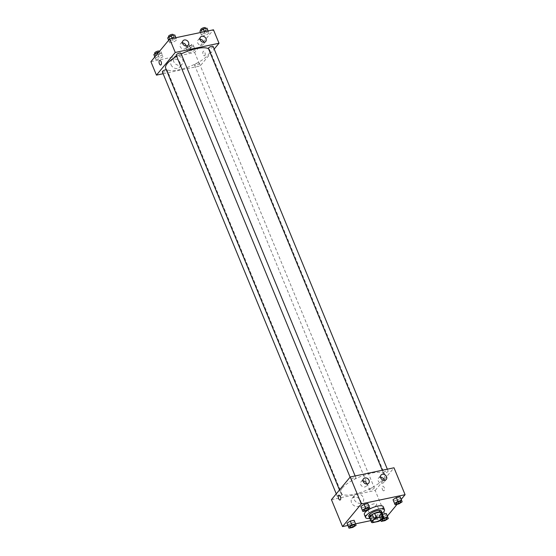 <?xml version="1.0" encoding="UTF-8"?>
<svg xmlns="http://www.w3.org/2000/svg" width="556" height="556" viewBox="0 0 556 556"><rect width="100%" height="100%" fill="white"/><g stroke="black" fill="none" stroke-linecap="round" stroke-linejoin="round"><path stroke-width="0.42" stroke-dasharray="2.78 2.08" d="M367.585 507.065A5.108 1.605 -22.4 0 1 372.617 504.202A5.108 1.605 -22.4 0 1 376.683 504.202A5.108 1.605 -22.4 0 1 372.569 507.628A5.108 1.605 -22.4 0 1 367.238 508.094A5.108 1.605 -22.4 0 1 367.585 507.065M369.594 517.705A6.596 2.071 -22.4 0 0 370.553 518.22L376.69 516.927A6.596 2.071 -22.4 0 0 379.081 515.711L381.715 512.528M369.775 518.129A6.811 2.141 157.6 0 0 376.475 517.094A6.811 2.141 157.6 0 0 381.951 513.105M381.34 511.027A6.811 2.141 -22.4 0 1 375.856 515.6A6.811 2.141 -22.4 0 1 368.739 516.218M376.69 516.927L378.539 521.41M370.553 518.22L372.402 522.703M379.081 515.711L380.929 520.194M382.062 513.376A10.216 3.211 -22.4 0 1 369.886 518.4M383.258 506.738A10.216 3.211 -22.4 0 1 375.029 513.598A10.216 3.211 -22.4 0 1 364.361 514.522M347.889 525.448L355.562 523.828M370.803 520.625L386.295 517.365L387.365 516.072M397.123 504.306L401.196 499.385M366.64 510.714L365.104 506.975L361.317 507.774L365.104 506.975L368.406 504.876L367.919 503.576L369.948 508.615M398.854 503.938L397.311 500.198L393.523 500.998L397.311 500.198L400.619 498.1L400.132 496.8L402.155 501.839M381.249 519.804L380.749 520.124L379.206 516.385L382.458 514.321L379.206 516.385L379.692 517.685L383.487 516.892L386.788 514.793L386.302 513.487L388.331 518.526M352.817 527.401L351.274 523.669L347.486 524.461L351.274 523.669L354.575 521.57L354.096 520.263L356.118 525.302M382.452 489.551A2.342 1.133 -101.9 0 0 383.793 490.802A2.342 1.133 -101.9 0 0 384.418 488.279A2.342 1.133 -101.9 0 0 382.827 486.222A2.342 1.133 -101.9 0 0 382.452 489.551A2.342 1.133 78.1 0 1 382.827 486.222A2.342 1.133 78.1 0 1 384.418 488.279A2.342 1.133 78.1 0 1 383.793 490.802A2.342 1.133 78.1 0 1 382.452 489.551M331.439 499.663L375.203 490.462L386.295 517.365M375.203 490.462L393.995 467.784M358.015 506.447A5.303 4.33 39.6 0 0 360.177 505.175A5.303 4.33 39.6 0 0 358.856 498.454A5.303 4.33 39.6 0 0 352.011 498.405A5.303 4.33 39.6 0 0 352.282 504.028A5.303 4.33 39.6 0 0 358.015 506.447M360.691 503.215A5.303 4.33 -140.4 0 1 354.957 500.796A5.303 4.33 -140.4 0 1 354.686 495.174A5.303 4.33 -140.4 0 1 361.532 495.222A5.303 4.33 -140.4 0 1 362.853 501.943A5.303 4.33 -140.4 0 1 360.691 503.215M340.029 500.011L340.029 500.011A2.342 1.133 -101.9 0 0 340.411 496.675A2.342 1.133 -101.9 0 0 339.07 495.424L339.07 495.424M380.526 477.243A3.405 2.78 39.6 0 0 379.901 477.305A3.405 2.78 39.6 0 0 378.511 478.125A3.405 2.78 39.6 0 0 379.359 482.441A3.405 2.78 39.6 0 0 383.758 482.469A3.405 2.78 39.6 0 0 384.245 480.321M363.019 480.926A3.405 2.78 39.6 0 0 362.394 480.989A3.405 2.78 39.6 0 0 361.004 481.802A3.405 2.78 39.6 0 0 361.852 486.118A3.405 2.78 39.6 0 0 366.251 486.152A3.405 2.78 39.6 0 0 366.738 484.005M341.884 494.993A2.558 0.799 -22.4 0 1 339.368 496.432A2.558 0.799 -22.4 0 1 337.339 496.432A2.558 0.799 -22.4 0 1 339.389 494.715A2.558 0.799 -22.4 0 1 342.058 494.486A2.558 0.799 -22.4 0 1 341.884 494.993M383.55 472.454A2.558 0.799 -22.4 0 1 386.066 471.022A2.558 0.799 -22.4 0 1 388.102 471.022A2.558 0.799 -22.4 0 1 386.045 472.732A2.558 0.799 -22.4 0 1 383.376 472.968A2.558 0.799 -22.4 0 1 383.55 472.454M351.336 479.23A2.558 0.799 -22.4 0 1 353.852 477.799A2.558 0.799 -22.4 0 1 355.889 477.792A2.558 0.799 -22.4 0 1 353.831 479.508A2.558 0.799 -22.4 0 1 351.163 479.738A2.558 0.799 -22.4 0 1 351.336 479.23M369.719 489.141A2.558 0.799 -22.4 0 1 372.235 487.709A2.558 0.799 -22.4 0 1 374.271 487.709A2.558 0.799 -22.4 0 1 372.214 489.426A2.558 0.799 -22.4 0 1 369.545 489.655A2.558 0.799 -22.4 0 1 369.719 489.141M342.294 488.022A23.838 7.485 -22.4 0 1 365.785 474.65A23.838 7.485 -22.4 0 1 384.759 474.636A23.838 7.485 -22.4 0 1 365.57 490.642A23.838 7.485 -22.4 0 1 340.675 492.811A23.838 7.485 -22.4 0 1 342.294 488.022M176.634 56.295A23.838 7.485 -22.4 0 1 181.18 53.918M208.528 48.754A23.838 7.485 -22.4 0 1 209.779 50.103A23.838 7.485 -22.4 0 1 190.59 66.108A23.838 7.485 -22.4 0 1 165.695 68.277M162.359 71.898A2.558 0.799 157.6 0 0 164.388 71.898A2.558 0.799 157.6 0 0 166.904 70.459A2.558 0.799 157.6 0 0 167.078 69.952A2.558 0.799 157.6 0 0 166.286 69.702M213.122 46.489A2.558 0.799 -22.4 0 1 211.065 48.198A2.558 0.799 -22.4 0 1 208.396 48.435M180.909 53.258A2.558 0.799 -22.4 0 1 178.851 54.974A2.558 0.799 -22.4 0 1 176.182 55.204M194.739 64.607A2.558 0.799 -22.4 0 1 197.255 63.175A2.558 0.799 -22.4 0 1 199.291 63.175A2.558 0.799 -22.4 0 1 197.234 64.892A2.558 0.799 -22.4 0 1 194.565 65.121A2.558 0.799 -22.4 0 1 194.739 64.607M163.11 73.733L200.223 65.928L214.185 49.074M162.964 56.67L159.655 58.769L155.868 59.568L155.381 58.269L158.689 56.17L162.477 55.371L162.964 56.67L162.477 55.371L158.689 56.17L155.381 58.269L155.868 59.568L159.655 58.769L162.964 56.67L160.934 51.632L158.877 52.062M195.17 49.894L191.869 52L188.081 52.792L187.594 51.493L190.896 49.394L194.683 48.594L195.17 49.894L194.683 48.594L190.896 49.394L187.594 51.493L188.081 52.792L191.869 52L195.17 49.894L193.147 44.855L189.36 45.655L186.051 47.753L186.538 49.053L190.326 48.261L193.634 46.162M209 33.207L205.699 35.306L201.904 36.105L201.425 34.806L204.726 32.707L208.514 31.907L209 33.207L208.514 31.907L204.726 32.707L201.425 34.806L201.904 36.105L205.699 35.306L209 33.207L206.978 28.168M150.912 61.674L194.676 52.472L213.469 29.795M169.212 41.575L172.513 39.476L176.308 38.684L176.794 39.983L173.486 42.082L169.698 42.881L169.212 41.575L169.698 42.881L173.486 42.082L176.794 39.983L176.308 38.684L172.513 39.476L169.212 41.575L168.67 40.254M200 39.254A3.405 2.78 39.6 0 0 199.375 39.316A3.405 2.78 39.6 0 0 197.985 40.136A3.405 2.78 39.6 0 0 198.833 44.452A3.405 2.78 39.6 0 0 203.232 44.48A3.405 2.78 39.6 0 0 203.718 42.339M182.493 42.937A3.405 2.78 39.6 0 0 181.868 43A3.405 2.78 39.6 0 0 180.478 43.82A3.405 2.78 39.6 0 0 181.325 48.136A3.405 2.78 39.6 0 0 185.725 48.163A3.405 2.78 39.6 0 0 186.211 46.016M171.026 64.76A5.303 4.33 39.6 0 0 175.091 68.346A5.303 4.33 39.6 0 0 179.651 67.186A5.303 4.33 39.6 0 0 178.337 60.465A5.303 4.33 39.6 0 0 171.484 60.416A5.303 4.33 39.6 0 0 171.026 64.76M194.676 52.472L200.223 65.928M204.865 55.572A2.342 1.133 -101.9 0 0 205.018 52.869A2.342 1.133 -101.9 0 0 203.538 51.221A2.342 1.133 -101.9 0 0 202.912 53.744A2.342 1.133 -101.9 0 0 204.497 55.802A2.342 1.133 -101.9 0 0 204.865 55.572A2.342 1.133 78.1 0 1 204.497 55.808A2.342 1.133 78.1 0 1 202.912 53.744A2.342 1.133 78.1 0 1 203.538 51.221A2.342 1.133 78.1 0 1 205.018 52.869A2.342 1.133 78.1 0 1 204.865 55.572M173.701 61.528A5.303 4.33 -140.4 0 1 174.16 57.192A5.303 4.33 -140.4 0 1 181.013 57.233A5.303 4.33 -140.4 0 1 182.326 63.954A5.303 4.33 -140.4 0 1 177.767 65.121A5.303 4.33 -140.4 0 1 173.701 61.528M160.733 65.01L160.74 65.01A2.342 1.133 -101.9 0 0 161.365 62.487A2.342 1.133 -101.9 0 0 159.774 60.43L159.774 60.43M154.325 55.829L158.119 55.037L161.421 52.938M155.444 54.189A2.558 0.799 -22.4 0 1 157.96 52.757A2.558 0.799 -22.4 0 1 159.996 52.757A2.558 0.799 -22.4 0 1 157.939 54.474A2.558 0.799 -22.4 0 1 155.27 54.703A2.558 0.799 -22.4 0 1 155.444 54.189M160.934 51.632L162.477 55.371M157.619 53.584L158.689 56.17M154.839 56.941L155.381 58.269M154.804 56.983L155.868 59.568M158.119 55.037L159.655 58.769M159.377 51.263A2.558 0.799 -22.4 0 1 157.32 52.98A2.558 0.799 -22.4 0 1 154.651 53.209M187.657 47.42A2.558 0.799 -22.4 0 1 190.173 45.988A2.558 0.799 -22.4 0 1 192.202 45.981A2.558 0.799 -22.4 0 1 190.145 47.698A2.558 0.799 -22.4 0 1 187.483 47.934A2.558 0.799 -22.4 0 1 187.657 47.42M193.147 44.855L194.683 48.594M189.36 45.655L190.896 49.394M186.051 47.753L187.594 51.493M186.538 49.053L188.081 52.792M190.326 48.261L191.869 52M187.038 45.926A2.558 0.799 -22.4 0 1 189.554 44.487A2.558 0.799 -22.4 0 1 191.591 44.487A2.558 0.799 -22.4 0 1 189.533 46.204A2.558 0.799 -22.4 0 1 186.865 46.433A2.558 0.799 -22.4 0 1 187.038 45.926M168.155 39.142L171.95 38.343L175.251 36.244L174.765 34.945M169.274 37.502A2.558 0.799 -22.4 0 1 171.79 36.07A2.558 0.799 -22.4 0 1 173.826 36.07A2.558 0.799 -22.4 0 1 171.769 37.787A2.558 0.799 -22.4 0 1 169.1 38.017A2.558 0.799 -22.4 0 1 169.274 37.502M175.251 36.244L176.794 39.983M175.904 37.697L176.308 38.684M172.11 38.496L172.513 39.476M168.635 40.296L169.698 42.881M171.95 38.343L173.486 42.082M173.208 34.576A2.558 0.799 -22.4 0 1 171.151 36.293A2.558 0.799 -22.4 0 1 168.482 36.522M200.368 32.366L204.156 31.567L207.464 29.468M201.48 30.726A2.558 0.799 -22.4 0 1 204.003 29.294A2.558 0.799 -22.4 0 1 206.033 29.294A2.558 0.799 -22.4 0 1 203.976 31.011A2.558 0.799 -22.4 0 1 201.307 31.24A2.558 0.799 -22.4 0 1 201.48 30.726M208.111 30.921L208.514 31.907M204.323 31.72L204.726 32.707M200.487 32.526L201.425 34.806M200.438 32.54L201.904 36.105M204.156 31.567L205.699 35.306M205.414 27.8A2.558 0.799 -22.4 0 1 203.364 29.517A2.558 0.799 -22.4 0 1 200.695 29.746M354.693 525.135A2.558 0.799 -22.4 0 1 352.636 526.845A2.558 0.799 -22.4 0 1 349.967 527.081M351.274 523.669L354.575 521.57M386.9 518.359A2.558 0.799 -22.4 0 1 384.842 520.068A2.558 0.799 -22.4 0 1 382.18 520.305M379.206 516.385L380.77 520.291M379.692 517.685L383.487 516.892L385.023 520.631M383.487 516.892L386.788 514.793M368.524 508.441A2.558 0.799 -22.4 0 1 366.467 510.151A2.558 0.799 -22.4 0 1 363.798 510.394M365.104 506.975L368.406 504.876M400.73 501.672A2.558 0.799 -22.4 0 1 398.673 503.382A2.558 0.799 -22.4 0 1 396.011 503.618M397.311 500.198L400.619 498.1M382.229 517.657L376.683 504.202M372.784 521.549L367.238 508.094M360.177 505.175L362.853 501.943M352.011 498.405L354.686 495.174M381.013 475.102L378.511 478.125M386.26 479.446L383.758 482.469M363.513 478.779L361.004 481.802M368.753 483.129L366.251 486.152M339.494 489.947L340.675 492.811M209.779 50.103L384.759 474.636M342.058 494.486L167.078 69.952M337.339 496.432L336.269 493.839M382.257 470.251L383.376 472.968M387.344 469.181L388.102 471.022M350.099 477.152L351.163 479.738M355.131 475.957L355.889 477.792M194.565 65.121L369.545 489.655M199.291 63.175L374.271 487.709M200.487 37.113L197.985 40.136M205.734 41.457L203.232 44.48M182.987 40.797L180.478 43.82M188.227 45.14L185.725 48.163M179.651 67.186L182.326 63.954M171.484 60.416L174.16 57.192M154.915 53.849L155.27 54.703M159.433 51.395L159.996 52.757M186.865 46.433L187.483 47.934M191.591 44.487L192.202 45.981M168.746 37.155L169.1 38.017M173.472 35.216L173.826 36.07M200.959 30.385L201.307 31.24M205.678 28.439L206.033 29.294"/><path stroke-width="0.83" d="M373.132 520.52A5.108 1.605 -22.4 0 1 378.163 517.657A5.108 1.605 -22.4 0 1 382.229 517.657A5.108 1.605 -22.4 0 1 378.115 521.083A5.108 1.605 -22.4 0 1 372.784 521.549A5.108 1.605 -22.4 0 1 373.132 520.52M372.402 522.703L378.539 521.41A6.596 2.071 -22.4 0 0 380.929 520.194L383.564 517.01A6.596 2.071 -22.4 0 0 382.611 516.496L376.468 517.789A6.596 2.071 -22.4 0 0 374.084 519.005L371.443 522.188A6.596 2.071 -22.4 0 0 372.402 522.703M382.611 516.496L380.763 512.013L374.619 513.306L376.468 517.789M374.084 519.005L372.235 514.522L369.594 517.705L371.443 522.188M372.235 514.522A6.596 2.071 -22.4 0 1 374.619 513.306M380.763 512.013A6.596 2.071 -22.4 0 1 381.715 512.528L383.564 517.01M381.951 513.105A6.811 2.141 157.6 0 0 381.951 512.521A6.811 2.141 157.6 0 0 378.163 512.09A6.811 2.141 157.6 0 0 371.832 514.682A6.811 2.141 157.6 0 0 369.358 517.712A6.811 2.141 157.6 0 0 369.775 518.129M369.358 517.712L368.739 516.218A6.811 2.141 -22.4 0 1 369.205 514.849A6.811 2.141 -22.4 0 1 377.545 510.596A6.811 2.141 -22.4 0 1 381.34 511.027L381.951 512.521M369.886 518.4A10.216 3.211 -22.4 0 1 365.591 517.518A10.216 3.211 -22.4 0 1 366.286 515.461A10.216 3.211 -22.4 0 1 376.356 509.734A10.216 3.211 -22.4 0 1 384.488 509.727A10.216 3.211 -22.4 0 1 382.062 513.376M365.591 517.518L364.361 514.522A10.216 3.211 -22.4 0 1 365.056 512.472A10.216 3.211 -22.4 0 1 375.119 506.745A10.216 3.211 -22.4 0 1 383.258 506.738L384.488 509.727M401.196 499.385L405.088 494.694L361.324 503.896L342.531 526.574L347.889 525.448M355.562 523.828L370.803 520.625M387.365 516.072L397.123 504.306M369.462 507.315L367.919 503.576L364.131 504.375L360.83 506.474L362.853 511.513L366.64 510.714L369.948 508.615L369.462 507.315L365.674 508.108L362.366 510.206L362.853 511.513M401.675 500.539L400.132 496.8L396.345 497.599L393.036 499.698L395.066 504.737L398.854 503.938L402.155 501.839L401.675 500.539L397.881 501.338L394.579 503.437L395.066 504.737M380.804 520.27L381.235 521.424L385.023 520.631L388.331 518.526L386.302 513.487L382.458 514.321L384.05 518.025L381.249 519.804M355.631 524.002L354.096 520.263L350.301 521.062L347 523.161L349.022 528.2L352.817 527.401L356.118 525.302L355.631 524.002L351.844 524.801L348.536 526.9L349.022 528.2M361.324 503.896L350.231 476.992L393.995 467.784L405.088 494.694M350.231 476.992L331.439 499.663L342.531 526.574M340.411 496.675A2.342 1.133 78.1 0 1 340.029 500.011A2.342 1.133 78.1 0 1 338.437 497.947A2.342 1.133 78.1 0 1 339.063 495.424A2.342 1.133 78.1 0 1 340.411 496.675M339.07 495.424A2.342 1.133 -101.9 0 0 338.444 497.947A2.342 1.133 -101.9 0 0 340.029 500.011M382.403 474.282A3.405 2.78 -140.4 0 1 386.086 475.839A3.405 2.78 -140.4 0 1 386.26 479.446A3.405 2.78 -140.4 0 1 381.861 479.418A3.405 2.78 -140.4 0 1 381.013 475.102A3.405 2.78 -140.4 0 1 382.403 474.282M364.903 477.965A3.405 2.78 -140.4 0 1 368.579 479.515A3.405 2.78 -140.4 0 1 368.753 483.129A3.405 2.78 -140.4 0 1 364.354 483.094A3.405 2.78 -140.4 0 1 363.513 478.779A3.405 2.78 -140.4 0 1 364.903 477.965M384.245 480.321A3.405 2.78 39.6 0 0 380.526 477.243M366.738 484.005A3.405 2.78 39.6 0 0 363.019 480.926M339.494 489.947L165.695 68.277A23.838 7.485 -22.4 0 1 167.314 63.488A23.838 7.485 -22.4 0 1 176.634 56.295M181.18 53.918A23.838 7.485 -22.4 0 1 208.528 48.754M166.286 69.702A2.558 0.799 157.6 0 0 163.596 70.577A2.558 0.799 157.6 0 0 162.359 71.898L336.269 493.839M382.257 470.251L208.396 48.435A2.558 0.799 -22.4 0 1 208.57 47.92A2.558 0.799 -22.4 0 1 211.085 46.489A2.558 0.799 -22.4 0 1 213.122 46.489L387.344 469.181M350.099 477.152L176.182 55.204A2.558 0.799 -22.4 0 1 176.356 54.697A2.558 0.799 -22.4 0 1 178.872 53.265A2.558 0.799 -22.4 0 1 180.909 53.258L355.131 475.957M175.251 52.459L219.015 43.25L213.469 29.795L169.705 39.003L175.251 52.459L156.458 75.129L163.11 73.733M214.185 49.074L219.015 43.25M206.033 38.67A3.405 2.78 -140.4 0 1 205.734 41.457A3.405 2.78 -140.4 0 1 201.335 41.429A3.405 2.78 -140.4 0 1 200.487 37.113A3.405 2.78 -140.4 0 1 201.884 36.293A3.405 2.78 -140.4 0 1 206.033 38.67M182.688 43.583A3.405 2.78 -140.4 0 1 182.987 40.797A3.405 2.78 -140.4 0 1 184.377 39.976A3.405 2.78 -140.4 0 1 188.053 41.533A3.405 2.78 -140.4 0 1 188.227 45.14A3.405 2.78 -140.4 0 1 185.301 45.891A3.405 2.78 -140.4 0 1 182.688 43.583M169.705 39.003L150.912 61.674L156.458 75.129M203.718 42.339A3.405 2.78 39.6 0 0 200 39.254M186.211 46.016A3.405 2.78 39.6 0 0 182.493 42.937M159.774 60.43A2.342 1.133 -101.9 0 0 159.405 60.66A2.342 1.133 78.1 0 1 159.774 60.43A2.342 1.133 78.1 0 1 161.365 62.487A2.342 1.133 78.1 0 1 160.733 65.01A2.342 1.133 78.1 0 1 159.252 63.363A2.342 1.133 78.1 0 1 159.405 60.66A2.342 1.133 -101.9 0 0 159.252 63.363A2.342 1.133 -101.9 0 0 160.74 65.01M158.877 52.062L157.146 52.431L153.845 54.53L154.804 56.983M157.146 52.431L157.619 53.584M153.845 54.53L154.839 56.941M154.915 53.849L154.651 53.209A2.558 0.799 -22.4 0 1 154.825 52.695A2.558 0.799 -22.4 0 1 157.348 51.263A2.558 0.799 -22.4 0 1 159.377 51.263L159.433 51.395M175.904 37.697L174.765 34.945L170.977 35.744L167.669 37.843L168.635 40.296M170.977 35.744L172.11 38.496M167.669 37.843L168.67 40.254M168.746 37.155L168.482 36.522A2.558 0.799 -22.4 0 1 168.656 36.008A2.558 0.799 -22.4 0 1 171.172 34.576A2.558 0.799 -22.4 0 1 173.208 34.576L173.472 35.216M208.111 30.921L206.978 28.168L203.183 28.968L199.882 31.067L200.438 32.54M203.183 28.968L204.323 31.72M199.882 31.067L200.487 32.526M200.959 30.385L200.695 29.746A2.558 0.799 -22.4 0 1 200.869 29.232A2.558 0.799 -22.4 0 1 203.385 27.8A2.558 0.799 -22.4 0 1 205.414 27.8L205.678 28.439M349.967 527.074L349.974 527.088A2.558 0.799 -22.4 0 1 350.148 526.574A2.558 0.799 -22.4 0 1 352.657 525.128A2.558 0.799 -22.4 0 1 354.693 525.128A2.558 0.799 -22.4 0 1 354.693 525.135A2.558 0.799 -22.4 0 1 352.636 526.852A2.558 0.799 -22.4 0 1 349.974 527.088A2.558 0.799 -22.4 0 1 349.967 527.074A2.558 0.799 -22.4 0 1 350.141 526.56A2.558 0.799 -22.4 0 1 352.664 525.142A2.558 0.799 -22.4 0 1 354.693 525.142L354.693 525.142M354.096 520.263L350.301 521.062L351.844 524.801M350.301 521.062L347 523.161L348.536 526.9M347 523.161L347.486 524.461M387.845 517.226L384.05 518.025M382.174 520.298L382.18 520.312A2.558 0.799 -22.4 0 1 382.354 519.797A2.558 0.799 -22.4 0 1 384.87 518.352A2.558 0.799 -22.4 0 1 386.9 518.352A2.558 0.799 -22.4 0 1 386.9 518.359A2.558 0.799 -22.4 0 1 384.849 520.082A2.558 0.799 -22.4 0 1 382.18 520.312A2.558 0.799 -22.4 0 1 382.174 520.298A2.558 0.799 -22.4 0 1 382.347 519.784A2.558 0.799 -22.4 0 1 384.87 518.366A2.558 0.799 -22.4 0 1 386.906 518.366L386.906 518.366M386.302 513.487L382.514 514.286M380.77 520.291L381.235 521.424M363.798 510.387L363.798 510.394A2.558 0.799 -22.4 0 1 363.971 509.887A2.558 0.799 -22.4 0 1 366.487 508.441A2.558 0.799 -22.4 0 1 368.517 508.441A2.558 0.799 -22.4 0 1 368.524 508.441L368.524 508.448A2.558 0.799 -22.4 0 1 366.467 510.165A2.558 0.799 -22.4 0 1 363.798 510.394A2.558 0.799 -22.4 0 1 363.798 510.387A2.558 0.799 -22.4 0 1 363.971 509.873A2.558 0.799 -22.4 0 1 366.494 508.455A2.558 0.799 -22.4 0 1 368.524 508.448M367.919 503.576L364.131 504.375L365.674 508.108M364.131 504.375L360.83 506.474L362.366 510.206M360.83 506.474L361.317 507.774M396.004 503.611L396.011 503.625A2.558 0.799 -22.4 0 1 396.185 503.11A2.558 0.799 -22.4 0 1 398.694 501.665A2.558 0.799 -22.4 0 1 400.73 501.665A2.558 0.799 -22.4 0 1 400.73 501.672A2.558 0.799 -22.4 0 1 398.68 503.388A2.558 0.799 -22.4 0 1 396.011 503.625A2.558 0.799 -22.4 0 1 396.004 503.611A2.558 0.799 -22.4 0 1 396.178 503.097A2.558 0.799 -22.4 0 1 398.701 501.679A2.558 0.799 -22.4 0 1 400.737 501.679L400.73 501.665M400.132 496.8L396.345 497.599L397.881 501.338M396.345 497.599L393.036 499.698L394.579 503.437M393.036 499.698L393.523 500.998"/></g></svg>
